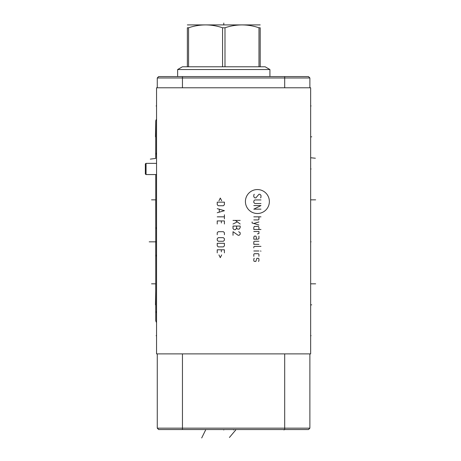 <?xml version="1.0" encoding="UTF-8"?>
<svg xmlns="http://www.w3.org/2000/svg" width="461" height="461" viewBox="0 0 461 461"><rect width="100%" height="100%" fill="white"/><g stroke="black" fill="none" stroke-linecap="round" stroke-linejoin="round"><path stroke-width="0.69" d="M156.55 87.786L156.55 353.887L310.645 353.887L310.645 87.786L156.55 87.786M157.264 353.887L157.264 428.154L158.653 429.548L308.49 429.548L309.878 428.154L309.878 353.887M308.49 76.578L309.878 77.972L308.49 76.578L158.653 76.578L157.264 77.972L157.264 87.786M309.878 87.786L309.878 77.972L157.264 77.972L158.653 76.578M157.264 428.154L309.878 428.154M177.635 76.578L177.635 69.542L269.921 69.542L269.921 76.578M260.194 66.787L222.571 66.787L222.571 27.769L224.991 27.769C236.32 23.972 247.655 23.972 258.984 27.769L260.194 27.769C260.194 23.972 260.194 23.972 260.194 27.769C260.194 23.972 260.194 23.972 260.194 27.769L260.194 66.787L265.15 66.787L269.921 69.542M224.991 66.787L224.991 27.769M258.984 66.787L258.984 27.769M177.635 69.542L182.412 66.787L187.362 66.787L187.362 27.769C187.362 23.972 187.362 23.972 187.362 27.769C187.362 23.972 187.362 23.972 187.362 27.769L188.572 27.769C199.907 23.972 211.236 23.972 222.571 27.769M187.362 24.911L260.194 24.911M187.362 66.787L222.571 66.787M188.572 66.787L188.572 27.769M145.342 163.857L145.342 174.056L146.062 174.558L146.062 163.355L145.342 163.857M155.703 283.832L155.743 311.198L155.743 256.472L155.743 283.832L155.743 256.472L155.743 283.832L151.531 283.832M155.703 199.838L155.743 227.204L155.743 174.558L155.743 199.838L151.531 199.838M155.703 241.835L155.743 269.201L155.743 214.474L155.743 241.835L155.743 214.474L155.743 241.835L149.203 241.835M155.743 157.795L155.743 130.434L155.703 157.795M155.743 174.558L155.743 185.161L155.743 174.558M155.743 304.854L155.743 320.862L155.743 288.851L155.455 304.854M155.743 136.819L155.743 152.827L155.743 120.817L155.455 136.819M310.645 335.689L311.077 335.689L310.645 335.689M310.645 241.835L311.077 241.835L310.645 241.835M310.645 105.938L311.077 105.938L310.645 105.938M310.645 199.838L315.658 199.838M310.645 168.957L311.077 168.957M310.645 283.832L315.658 283.832M315.353 158.227L311.083 157.795M311.734 304.854L311.083 304.854M311.734 136.819L311.083 136.819M269.368 201.532A11.974 11.974 0 0 0 257.394 189.557A11.974 11.974 0 0 0 245.419 201.532A11.974 11.974 0 0 0 257.394 213.506A11.974 11.974 0 0 0 269.368 201.532M260.471 197.884L260.978 197.371L260.978 195.326L259.958 194.3L258.932 194.3L255.861 197.884L254.835 197.884L253.809 196.859L253.809 194.813L254.322 194.3M260.978 203.52L254.835 203.52L253.809 202.494L253.809 200.961L254.835 199.936L260.978 199.936M253.809 205.571L260.978 205.571L253.809 209.156L260.978 209.156M253.809 216.837L260.978 216.837M253.809 219.914L258.419 219.914L258.932 219.401L258.932 216.837M252.104 221.96L252.104 222.986L258.932 225.037M258.932 221.96L253.809 223.499M258.932 229.474L258.932 227.423L258.419 226.403L254.322 226.403L253.809 227.423L253.809 229.474L260.978 229.474M257.394 233.911L258.932 233.571L258.932 231.52L253.809 231.52M256.368 239.207L256.368 237.156L255.861 236.13L254.322 236.13L253.809 237.156L253.809 239.207L257.906 239.207L258.932 238.694L258.932 236.13M258.932 241.253L254.322 241.253L253.809 241.766L253.809 244.33L258.932 244.33M260.978 246.376L254.322 246.376L253.809 246.889L253.809 247.914M253.809 250.986L258.932 250.986M260.471 250.986L260.978 251.159L260.471 250.986M258.932 256.281L258.932 254.23L258.419 253.717L254.322 253.717L253.809 254.23L253.809 256.281M254.322 258.327L253.809 258.84L253.809 260.891L254.322 261.404L255.861 261.404L256.881 258.327L258.419 258.327L258.932 258.84L258.932 260.891L258.419 261.404M233.012 220.421L240.181 220.421M235.404 220.421L240.181 224.011M237.11 221.96L233.012 224.011M236.597 226.057L236.597 228.109L237.622 229.134L239.161 229.134L240.181 227.596L240.181 226.057L233.012 226.057L233.012 228.621L234.038 229.647L235.571 229.647L236.597 228.109M238.648 231.693L240.181 232.719L240.181 234.257L239.161 235.277L238.135 235.277L233.012 231.693L233.012 235.277M221.672 200.789L220.306 198.057L218.94 200.789M217.235 202.154L217.235 204.713L218.26 205.739L223.383 205.739L224.409 204.713L224.409 202.154L217.235 202.154M217.235 212.74L224.409 210.694L217.235 208.643M219.286 209.323L219.286 212.06M217.235 216.837L224.409 216.837M224.409 214.791L224.409 218.889M224.409 224.011L224.409 220.934L217.235 220.934L217.235 224.011M221.332 222.986L221.332 220.934M224.409 234.764L224.409 232.719L223.383 231.693L218.26 231.693L217.235 232.719L217.235 234.764M218.26 237.669L217.235 238.694L217.235 240.233L218.26 241.253L223.383 241.253L224.409 240.233L224.409 238.694L223.383 237.669L218.26 237.669M217.235 243.304L217.235 245.863L218.26 246.889L223.383 246.889L224.409 245.863L224.409 243.304L217.235 243.304M224.409 252.864L224.409 249.793L217.235 249.793L217.235 252.864M221.332 251.844L221.332 249.793M218.94 254.916L220.306 257.647L221.672 254.916M223.781 429.548L223.781 429.986L223.781 429.548M229.417 437.472L235.744 429.986M201.699 437.95L205.629 429.986M284.016 429.548L284.016 429.986L284.016 429.548M233.594 429.548L233.594 429.986M156.106 335.689L156.55 335.689L156.106 335.689M156.106 241.835L156.55 241.835M156.106 105.938L156.55 105.938L156.106 105.938M150.326 159.108L155.743 158.434M223.781 23.05L223.781 24.767M284.691 76.578L284.691 87.786M182.452 76.578L182.452 87.786M182.452 429.548L182.452 353.887M284.691 429.548L284.691 353.887M156.55 163.355L146.062 163.355M156.55 174.558L146.062 174.558M155.743 311.198L156.55 312.95M156.55 254.72L155.743 256.472M155.743 227.204L156.55 228.956M155.743 320.879L156.55 322.631M155.743 152.845L156.55 154.596M156.55 119.042L155.743 120.799"/></g></svg>
